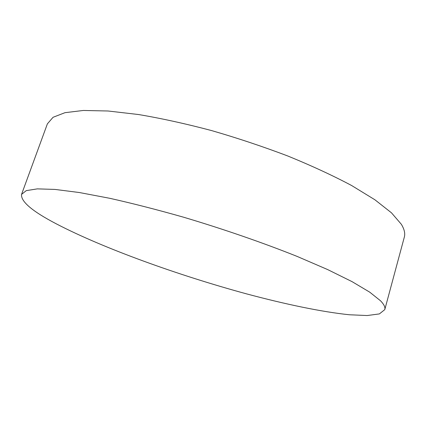 <?xml version="1.0" encoding="UTF-8"?>
<svg xmlns="http://www.w3.org/2000/svg" width="426" height="426" viewBox="0 0 426 426"><rect width="100%" height="100%" fill="white"/><g stroke="black" fill="none" stroke-linecap="round" stroke-linejoin="round"><path stroke-width="0.64" d="M56.493 223.943C32.36 211.365 20.714 201.514 21.55 194.394L26.258 190.635L37.328 188.872L55.066 189.426L79.396 192.536L109.738 198.292C132.624 203.415 157.183 209.709 183.425 217.164C223.24 229.007 262.938 242.735 297.066 256.388L327.61 269.557L352.052 281.639L369.736 292.167L380.562 300.82C384.028 304.43 385.434 307.364 384.784 309.617L379.385 313.914L367.164 315.538L349.474 314.771C322.013 311.949 285.356 304.26 246.43 293.839C178.254 275.281 103.396 248.353 56.493 223.943M384.784 309.617L404.333 237.09C405.344 233.491 404.343 229.209 401.319 224.252L391.494 212.84L374.907 199.778L351.636 185.528C332.983 175.613 311.763 165.794 287.965 156.065C263.146 146.64 237.671 138.141 211.546 130.564C185.709 123.732 161.385 118.391 138.572 114.535L108.108 111L83.368 110.462L64.976 112.682L53.058 117.294L47.382 123.854L21.55 194.394"/></g></svg>
